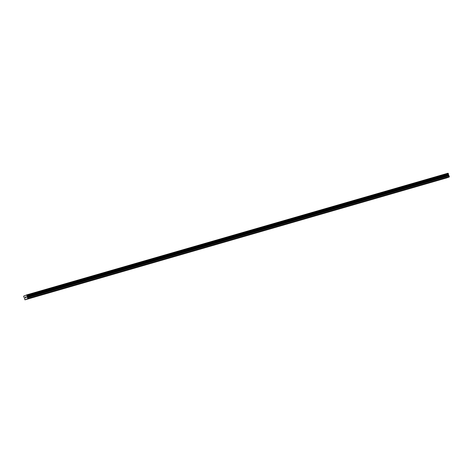 <?xml version="1.0" encoding="UTF-8"?>
<svg xmlns="http://www.w3.org/2000/svg" width="473" height="473" viewBox="0 0 473 473"><rect width="100%" height="100%" fill="white"/><g stroke="black" fill="none" stroke-linecap="round" stroke-linejoin="round"><path stroke-width="0.71" d="M447.233 177.665L24.951 299.829L24.141 297.174A0.426 0.302 -106.1 0 0 23.816 296.938L23.656 296.447A0.426 0.302 -106.1 0 0 23.768 296.033L26.583 295.034A0.426 0.302 -106.1 0 0 26.914 295.294L27.062 295.785A0.426 0.302 -106.1 0 0 26.949 296.181L27.83 298.806L24.951 299.829M26.482 294.951L447.966 173.23L26.559 295.01M26.979 299.107L448.386 177.328L449.35 176.648L448.351 174.401A0.426 0.302 -106.1 0 1 448.469 174.005L448.315 173.514A0.426 0.302 -106.1 0 1 447.99 173.254L447.966 173.23M25.3 297.174L25.394 297.476L25.554 297.026M25.542 297.422L25.512 297.83L25.412 297.529M25.784 297.736L25.489 297.895L25.246 297.133L25.495 297.895M25.926 296.896L26.145 297.665M447.21 177.747L25.802 299.527M447.99 173.254L26.583 295.034M448.315 173.514L26.914 295.294M448.357 173.556L26.949 295.335M448.351 174.401L26.949 296.181M448.345 174.431L26.937 296.21M449.35 176.648L27.942 298.428M449.238 177.026L27.83 298.806M26.961 299.096L25.832 299.421M448.481 173.946L27.073 295.726M448.469 174.005L27.062 295.785M448.292 174.602L26.884 296.382M448.298 174.803L26.89 296.583M448.434 175.217L27.026 296.997M448.54 175.377L27.132 297.156M448.989 175.714L27.588 297.493M449.102 175.873L27.694 297.653"/></g></svg>
